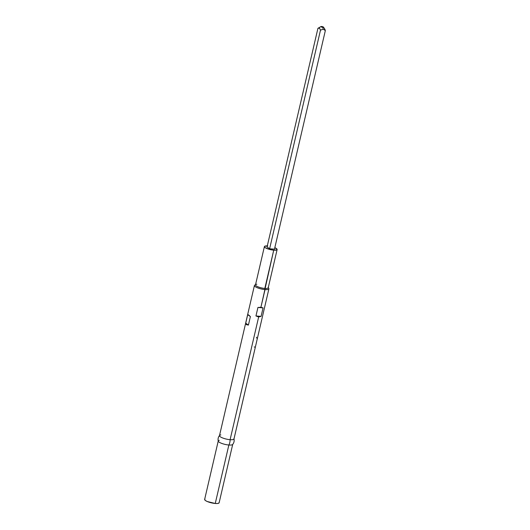 <?xml version="1.0" encoding="UTF-8"?>
<svg xmlns="http://www.w3.org/2000/svg" width="530" height="530" viewBox="0 0 530 530"><rect width="100%" height="100%" fill="white"/><g stroke="black" fill="none" stroke-linecap="round" stroke-linejoin="round"><path stroke-width="0.79" d="M233.896 438.568A7.433 1.835 -166.9 0 1 230.099 439.695L258.66 316.96L255.95 315.966L257.931 307.46L260.912 307.287L273.725 250.173L276.852 249.882L277.11 249.299L274.845 247.689A6.532 1.61 -166.9 0 1 277.13 249.544A6.532 1.61 -166.9 0 1 273.725 250.173L264.821 288.446A6.532 1.61 13.1 0 0 268.22 287.816A7.433 1.835 -166.9 0 1 268.902 288.87A7.433 1.835 -166.9 0 1 265.033 289.585A7.433 1.835 13.1 0 0 268.77 288.36L268.107 287.373A6.532 1.61 -166.9 0 1 264.821 288.446L265.033 289.585L260.912 307.287L263.059 307.884L261.085 316.383L258.66 316.96L230.099 439.695A7.433 1.835 13.1 0 0 233.969 438.986L268.902 288.87M204.964 499.015L204.666 499.677L205.468 500.558L207.243 501.512L215.253 503.48L228.861 445.008A6.201 3.094 -85.3 0 0 230.099 439.695A6.201 3.094 94.7 0 1 228.861 445.008A7.433 1.835 13.1 0 0 232.73 444.312A7.433 1.835 -166.9 0 1 228.861 445.008L215.253 503.48A7.433 1.835 13.1 0 0 219.128 502.771L232.73 444.299M267.299 245.927A6.532 1.61 -166.9 0 0 264.404 246.582A6.532 1.61 -166.9 0 0 267.312 248.702A6.532 1.61 -166.9 0 0 273.725 250.173L268.869 249.226L265.119 247.603L264.417 246.834L264.682 246.251L267.802 245.96M218.327 441.344A7.433 1.835 13.1 0 0 228.861 445.008A7.433 1.835 -166.9 0 1 221.566 443.338A7.433 1.835 -166.9 0 1 218.254 440.927L204.646 499.399A7.433 1.835 13.1 0 0 207.959 501.804A7.433 1.835 13.1 0 0 215.253 503.48L217.459 503.5L218.81 503.149L219.109 502.486M218.254 440.927A7.433 1.835 -166.9 0 1 219.287 440.291M254.42 285.504A7.433 1.835 -166.9 0 1 255.5 284.855A6.532 1.61 13.1 0 0 258.408 286.975A6.532 1.61 13.1 0 0 264.821 288.446A6.532 1.61 -166.9 0 1 257.746 286.703A6.532 1.61 -166.9 0 1 255.798 284.504L254.764 285.107A7.433 1.835 13.1 0 0 256.984 287.604A7.433 1.835 13.1 0 0 265.033 289.585A7.433 1.835 -166.9 0 1 257.732 287.909A7.433 1.835 -166.9 0 1 254.42 285.504L219.493 435.614A7.433 1.835 13.1 0 0 222.799 438.018A7.433 1.835 13.1 0 0 230.099 439.695A7.433 1.835 -166.9 0 1 222.779 438.012A7.433 1.835 -166.9 0 1 219.493 435.6A7.433 1.835 -166.9 0 1 220.864 434.918M245.721 323.168L247.702 314.661L248.649 314.992L250.392 316.582L248.411 325.082L246.397 324.665L245.721 323.168L247.702 314.661L248.06 314.661L250.392 316.582L247.702 314.661L250.392 316.582L248.411 325.082L245.721 323.168L248.411 325.082L246.397 324.665L245.721 323.168M255.798 284.504A6.532 1.61 -166.9 0 1 256.858 284.226M254.181 346.905L255.241 347.309M257.216 338.809L256.434 337.232M260.912 307.287L263.059 307.884L257.931 307.46L260.912 307.287M255.95 315.966L257.931 307.46L263.059 307.884L261.085 316.383L255.95 315.966L261.085 316.383L258.66 316.96L255.95 315.966M320.968 26.56L317.934 28.315L267.054 246.96L317.934 28.315L319.471 28.123L320.491 30.13L323.181 29.229L322.836 27.374A1.351 0.331 -166.9 0 1 321.372 27.017A1.351 0.331 -166.9 0 1 320.968 26.56A1.351 0.331 -166.9 0 1 321.611 26.507A1.351 0.331 -166.9 0 1 323.512 27.156A1.351 0.331 -166.9 0 1 322.836 27.374L323.181 29.229L325.354 30.528L324.334 28.521M317.934 28.315L319.471 28.123L320.491 30.13L269.611 248.775L267.054 246.96L269.611 248.775L320.491 30.13L323.181 29.229L325.354 30.528L274.474 249.173L269.611 248.775L274.474 249.173L325.354 30.528L324.93 29.355M321.611 26.507L320.908 26.686L321.829 27.182L323.538 27.196L321.611 26.507M277.13 249.544L268.22 287.816M232.617 444.518C234.022 442.808 234.465 440.887 233.962 438.734M218.261 441.172C217.757 439.025 218.201 437.098 219.606 435.395M264.404 246.582L255.5 284.855M324.678 28.898L323.512 27.156"/></g></svg>
